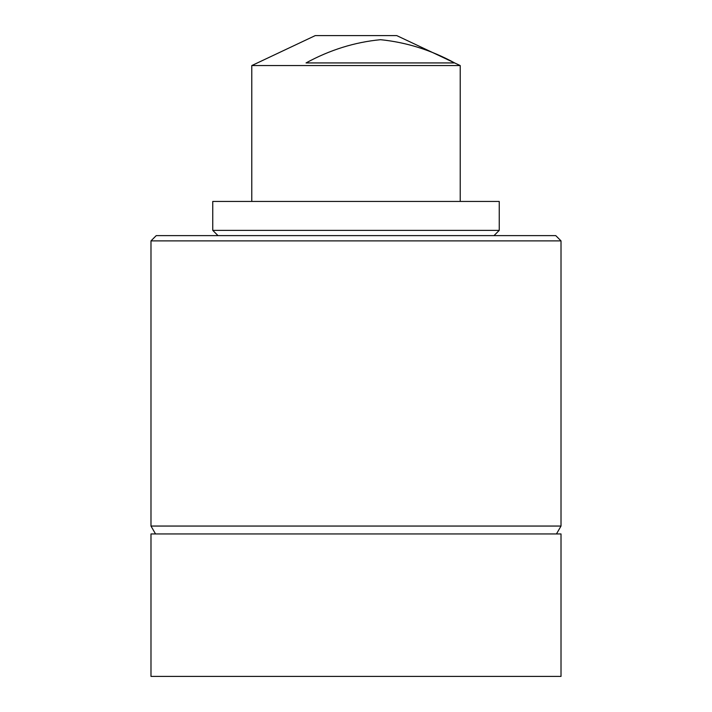 <?xml version="1.0" encoding="UTF-8"?>
<svg xmlns="http://www.w3.org/2000/svg" width="712" height="712" viewBox="0 0 712 712"><rect width="100%" height="100%" fill="white"/><g stroke="black" fill="none" stroke-linecap="round" stroke-linejoin="round"><path stroke-width="1.07" d="M421.762 230.368L499.246 230.368L499.246 201.452L212.755 201.452L212.755 230.368L421.762 230.368M315.256 35.6L396.744 35.6L460.219 65.566L251.781 65.566L315.256 35.6M150.989 240.878L156.24 235.619L555.761 235.619L561.012 240.878L150.989 240.878L150.989 526.052L561.012 526.052L561.012 240.878M356 676.4L561.012 676.4L561.012 533.938L150.989 533.938L150.989 676.4L356 676.4M454.639 62.932C431.089 50.062 406.374 42.319 380.511 39.694C354.665 42.186 329.843 49.938 306.044 62.932L454.639 62.932M493.994 235.619L499.246 230.368M251.781 201.452L251.781 65.566M556.464 533.938L561.012 526.052M155.536 533.938L150.989 526.052M460.219 201.452L460.219 65.566M218.005 235.619L212.755 230.368"/></g></svg>
